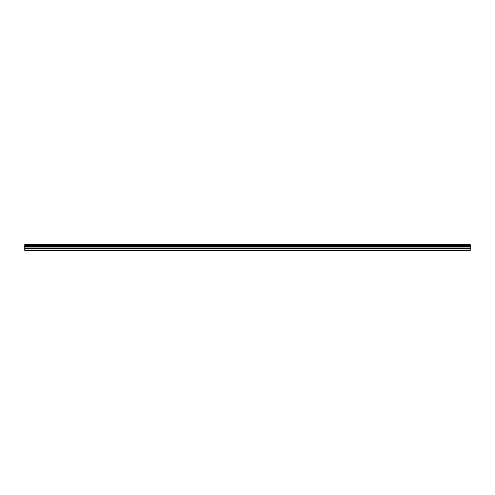 <?xml version="1.0" encoding="UTF-8"?>
<svg xmlns="http://www.w3.org/2000/svg" width="495" height="495" viewBox="0 0 495 495"><rect width="100%" height="100%" fill="white"/><g stroke="black" fill="none" stroke-linecap="round" stroke-linejoin="round"><path stroke-width="0.74" d="M24.75 248.75L24.75 246.689L470.25 246.689L470.25 248.75L24.75 248.75L24.75 250.352L470.25 250.352L470.25 248.75M24.75 244.703L470.25 244.703L24.75 244.648L24.75 246.59L470.25 246.59L24.75 246.553M470.25 244.648L24.75 244.648M470.25 244.703L470.25 245.254L24.75 245.254M24.75 245.322L470.25 245.254M470.25 245.322L470.25 245.947L24.75 245.947M24.75 246.015L470.25 245.947M470.25 246.015L470.25 246.553M24.75 250.024L470.25 250.024M24.75 246.844L470.25 246.844M24.75 248.905L470.25 248.905M24.75 248.113L470.25 248.113M470.25 247.958L24.75 247.958"/></g></svg>
